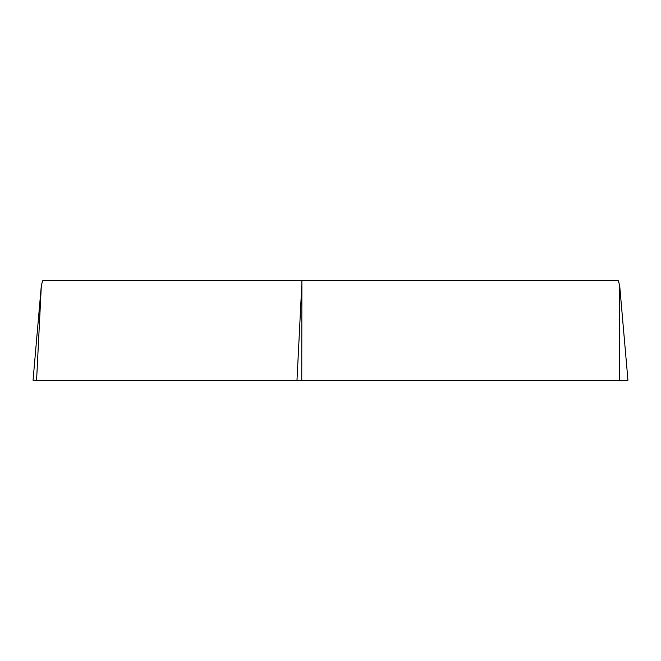 <?xml version="1.0" encoding="UTF-8"?>
<svg xmlns="http://www.w3.org/2000/svg" width="661" height="661" viewBox="0 0 661 661"><rect width="100%" height="100%" fill="white"/><g stroke="black" fill="none" stroke-linecap="round" stroke-linejoin="round"><path stroke-width="0.99" d="M41.337 285.494L42.651 280.768L618.349 280.768L619.663 285.494L627.95 380.232L33.05 380.232L41.337 285.494L36.586 380.232M301.887 280.768L301.755 380.232M359.237 380.232L36.611 380.232L359.237 380.232M619.663 380.232L619.663 285.494M296.996 380.232L301.755 285.494"/></g></svg>

